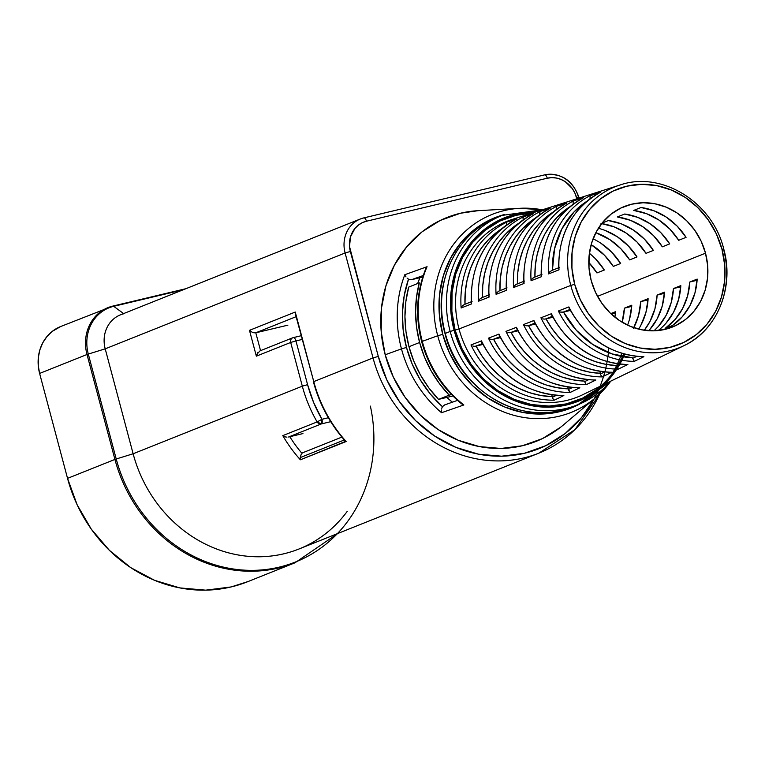 <?xml version="1.0" encoding="UTF-8"?>
<svg xmlns="http://www.w3.org/2000/svg" width="765" height="765" viewBox="0 0 765 765"><rect width="100%" height="100%" fill="white"/><g stroke="black" fill="none" stroke-linecap="round" stroke-linejoin="round"><path stroke-width="1.15" d="M516.413 208.558A106.593 96.371 68.2 0 0 437.723 335.759L442.734 334.343A102.52 92.68 -111.8 0 1 504.479 214.506L489.638 220.024L474.185 229.691L460.999 242.543L450.585 258.101L443.337 275.763L439.54 294.85L439.33 314.625L442.734 334.343L449.6 353.22L459.679 370.556L472.579 385.665L487.802 397.982L504.766 407.028L522.82 412.45L541.257 414.047L559.387 411.752L580.119 403.805M457.508 400.372L444.35 405.029L442.419 406.684A112.111 101.353 -111.8 0 1 406.483 347.453L401.472 348.878A116.194 105.044 -111.8 0 1 404.809 274.712L427.061 266.708L425.723 268.859C416.514 292.077 415.166 316.337 421.658 341.649C428.563 366.722 441.807 387.396 461.372 403.671L463.848 404.962A110.686 100.072 -111.8 0 1 422.261 341.353L421.658 341.649L422.261 341.353A110.686 100.072 68.2 0 0 463.848 404.962L441.529 412.718L441.415 409.983M541.945 209.744L519.741 208.31L477.915 210.691A120.497 108.946 68.2 0 0 385.197 354.769L401.472 348.878A116.194 105.044 68.2 0 0 441.529 412.718A116.194 105.044 -111.8 0 1 401.472 348.878L385.197 354.769A120.497 108.946 68.2 0 0 563.489 424.881L595.447 397.79A106.593 96.371 -111.8 0 1 437.723 335.759L422.261 341.353L437.723 335.759A106.593 96.371 -111.8 0 1 519.741 208.31A106.593 96.371 -111.8 0 1 541.744 209.725M599.76 393.889A132.45 119.742 -111.8 0 1 538.885 453.148A132.45 119.742 -111.8 0 1 373.033 357.924L313.765 381.601L295.252 312.043L249.476 330.337L256.351 356.165L290.69 342.452L302.318 386.172L133.129 453.769L105.207 348.84L345.111 252.986A29.864 27.005 -111.8 0 1 360.344 218.991L120.449 314.845A29.864 27.005 68.2 0 0 105.207 348.84L345.111 252.986L373.033 357.924L313.765 381.601A132.45 119.742 68.2 0 0 346.163 441.51L300.377 459.794L300.176 457.613L344.327 439.971L300.176 457.613L300.377 459.794L345.809 441.3M452.345 402.199A101.449 91.714 -111.8 0 1 446.875 397.408L452.345 402.199M610.413 381.601A106.593 96.371 -111.8 0 1 595.447 397.79L610.547 381.448M425.923 268.4L427.061 266.708A110.686 100.072 68.2 0 0 422.261 341.353A110.686 100.072 -111.8 0 1 427.061 266.708L404.809 274.712A116.194 105.044 68.2 0 0 401.472 348.878L406.483 347.453L403.193 330.193L402.428 312.77L404.216 295.634L408.5 279.196L411.388 279.722L422.777 277.016L419.899 277.695L417.69 283.509A101.449 91.714 -111.8 0 1 419.899 277.695L411.388 279.722L423.255 275.515L411.388 279.722L408.5 279.196A112.111 101.353 -111.8 0 0 406.483 347.453L412.22 364.13L420.272 379.822L430.418 394.118L442.419 406.684L441.759 408.309M608.816 348.132A128.329 116.022 -111.8 0 1 503.456 456.131A128.329 116.022 -111.8 0 1 378.293 356.404L350.37 251.475A25.752 23.275 -111.8 0 1 366.454 221.228A4.121 1.74 -103.4 0 0 363.872 217.872L360.344 218.991A29.864 27.005 -111.8 0 1 363.757 217.91A4.121 1.74 76.6 0 1 363.863 217.882A4.121 1.74 76.6 0 1 366.454 221.228L547.252 178.216A4.121 1.74 -103.4 0 0 544.661 174.86A4.121 1.74 -103.4 0 0 544.556 174.898A4.121 1.74 76.6 0 1 544.67 174.86A4.121 1.74 76.6 0 1 547.252 178.216A25.752 23.275 -111.8 0 1 576.552 197.657L578.895 197.255L576.552 197.657L576.848 198.795L574.821 192.914L572.297 188.563L565.23 181.678L560.975 179.402L556.432 178.044L551.804 177.643L547.252 178.216L366.454 221.228L362.151 222.758L358.278 225.187L354.96 228.419L350.523 236.758L349.519 246.521L378.293 356.404L386.899 380.042L399.512 401.74L415.653 420.664L434.711 436.079L455.95 447.401L478.546 454.19L501.63 456.189L524.331 453.31L545.761 445.689L565.096 433.592L581.601 417.499L594.644 398.03M560.602 427.243L542.442 438.603L522.313 445.766L501.008 448.462L479.33 446.578L458.111 440.21L438.173 429.576L420.272 415.099L405.115 397.331L393.267 376.963L385.197 354.769L381.2 331.599L381.439 308.352L385.904 285.919L394.424 265.159L406.664 246.866L422.165 231.757L440.324 220.406L460.444 213.244L478.202 210.671M112.723 306.115A4.121 1.74 -103.4 0 1 112.828 306.086A4.121 1.74 76.6 0 1 113.689 306.325A40.641 36.749 68.2 0 0 88.3 354.061A40.641 36.749 -111.8 0 1 113.689 306.325L123.614 313.574L113.689 306.325L183.112 289.801L113.689 306.325A4.121 1.74 -103.4 0 0 112.828 306.086L60.636 326.54A41.195 37.246 68.2 0 0 39.617 373.435L87 354.501A41.195 37.246 -111.8 0 1 108.018 307.607A41.195 37.246 -111.8 0 1 112.723 306.115A41.195 37.246 68.2 0 0 107.645 307.76A41.195 37.246 68.2 0 0 87 354.501L114.922 459.43L67.54 478.364L39.617 373.435L87 354.501L114.922 459.43L67.54 478.364A143.772 129.983 68.2 0 0 247.583 581.735L294.965 562.801A143.772 129.983 -111.8 0 1 114.922 459.43A143.772 129.983 68.2 0 0 291.522 564.111M248.07 581.534L231.145 586.937L205.718 590.159L179.852 587.912L154.54 580.31L130.748 567.63L109.395 550.351L91.303 529.16L77.169 504.852L67.54 478.364L39.617 373.435L38.25 365.507L38.336 357.561L39.857 349.892L42.773 342.797L46.961 336.543L52.259 331.379L60.789 326.473M293.473 337.566L301.161 335.739L292.785 337.767L260.071 350.829L256.849 354.329L256.351 356.165L290.69 342.452A4.121 3.72 -111.8 0 1 293.263 337.614A4.121 3.72 68.2 0 0 290.69 342.452L295.95 340.932A4.121 1.74 -103.4 0 0 293.358 337.585A4.121 1.74 -103.4 0 0 293.263 337.614A4.121 1.74 76.6 0 1 293.358 337.585A4.121 1.74 76.6 0 1 295.95 340.932L307.587 384.661L295.95 340.932L290.69 342.452L302.318 386.172L307.587 384.661A128.329 116.022 -111.8 0 0 321.931 419.287A4.121 1.74 76.6 0 1 321.348 423.915L330.729 421.678L321.348 423.915L321.931 419.287L317.121 421.917L321.931 419.287L328.357 417.757L321.931 419.287L313.612 402.447L307.587 384.661L302.318 386.172A132.45 119.742 68.2 0 0 317.121 421.917L282.792 435.629A132.45 119.742 68.2 0 0 300.377 459.794A132.45 119.742 -111.8 0 1 282.792 435.629L317.121 421.917A132.45 119.742 -111.8 0 1 302.318 386.172L133.129 453.769A132.45 119.742 68.2 0 0 298.991 548.993L538.885 453.148L574.945 429.662L600.123 393.535M544.776 174.841A29.864 27.005 -111.8 0 1 578.55 197.446L579.115 198.078M347.291 511.288A132.45 119.742 -111.8 0 1 228.238 552.77A132.45 119.742 -111.8 0 1 133.129 453.769L116.223 458.99L88.3 354.061L116.223 458.99L133.129 453.769L105.207 348.84L88.3 354.061L105.207 348.84A29.864 27.005 -111.8 0 1 123.863 313.755M370.384 406.11A143.227 129.486 -111.8 0 1 275.935 567.879A143.227 129.486 -111.8 0 1 116.223 458.99A143.227 129.486 68.2 0 0 337.336 533.674M287.889 325.154L255.797 332.794L260.549 350.647L255.797 332.794L287.889 325.154M295.95 340.932L302.146 339.459L295.95 340.932M321.348 423.915L288.577 437.006L302.94 433.573L288.577 437.006L321.348 423.915A4.121 3.72 -111.8 0 1 317.121 421.917L321.348 423.915M303.112 452.593A4.121 3.72 68.2 0 1 303.581 452.44A4.121 3.72 68.2 0 0 301.955 453.358A128.329 116.022 -111.8 0 1 289.811 436.7A128.329 116.022 -111.8 0 0 301.955 453.358L301.945 453.368A4.121 3.72 68.2 0 1 303.112 452.593L341.878 437.102M254.209 332.871L252.45 332.431L255.797 332.794L296.093 316.691L255.768 332.794M283.997 436.394L285.383 436.92M286.932 437.159L285.345 436.911M301.219 454.305L300.176 457.585M345.149 440.812L346.163 441.51A132.45 119.742 -111.8 0 1 313.765 381.601L295.252 312.043L295.309 313.746L295.252 312.043L249.476 330.337L252.45 332.431L249.476 330.337L256.351 356.165L257.824 352.646M313.813 381.792L295.309 313.746M116.223 458.99L114.922 459.43L116.223 458.99M88.3 354.061L87 354.501L88.3 354.061M185.799 288.73L112.943 306.067M578.895 197.255C572.679 180.205 561.271 172.737 544.661 174.86L363.863 217.882A4.121 1.74 -103.4 0 0 363.757 217.91A29.864 27.005 68.2 0 0 360.076 219.106A29.864 27.005 68.2 0 0 345.111 252.986L350.37 251.475L345.111 252.986L373.033 357.924L378.293 356.404L373.033 357.924A132.45 119.742 68.2 0 0 535.72 454.353M544.556 174.898L363.977 217.862M406.005 276.892L405.24 275.735M444.704 404.924L442.419 406.684M441.348 411.455L441.529 412.718L463.848 404.962L462.031 404.14M407.114 278.106L408.5 279.196M621.716 353.334A102.52 92.68 -111.8 0 1 530.317 413.569A102.52 92.68 -111.8 0 1 442.734 334.343L437.723 335.759A106.593 96.371 68.2 0 0 588.811 402.897M620.836 184.767A86.646 78.336 68.2 0 0 570.786 285.431L574.697 284.312A83.557 75.544 -111.8 0 1 626.879 186.172A83.557 75.544 -111.8 0 1 721.969 249.275L723.499 249.103A86.646 78.336 -111.8 0 1 683.9 345.694A86.646 78.336 -111.8 0 1 570.786 285.431L459.019 328.95A94.659 85.584 68.2 0 0 579.344 396.27M623.618 353.889A97.748 88.377 -111.8 0 1 535.682 405.259A97.748 88.377 -111.8 0 1 455.108 330.069L459.019 328.95A94.659 85.584 68.2 0 0 582.595 394.788L683.9 345.694C717.14 330.432 734.687 287.401 723.728 248.969L721.969 249.275L716.365 233.88L708.151 219.756L697.642 207.439L685.23 197.399L671.412 190.026L656.695 185.608L641.663 184.308L626.879 186.172L612.928 191.145L600.334 199.015L589.586 209.495L581.094 222.175L575.194 236.567L572.096 252.125L571.933 268.247L574.697 284.312L580.3 299.708L588.515 313.832L599.024 326.148L611.436 336.189L625.263 343.561L639.97 347.979L655.003 349.28L669.786 347.415L683.738 342.443L696.332 334.573L707.08 324.092L715.571 311.412L721.481 297.021L724.57 281.463L724.742 265.34L721.969 249.275A83.557 75.544 -111.8 0 1 669.786 347.415A83.557 75.544 -111.8 0 1 574.697 284.312L570.786 285.431A86.646 78.336 -111.8 0 1 619.736 185.101C661.352 170.365 712.607 202.113 723.728 248.969L723.499 249.103M504.632 214.458A101.965 92.183 68.2 0 0 450.164 331.446L454.114 330.308A98.876 89.39 -111.8 0 1 535.615 211.962L515.868 214.181L499.354 220.062L484.455 229.376L471.737 241.778L461.687 256.782L454.697 273.813L451.034 292.22L450.843 311.298L454.114 330.308L460.74 348.524L470.465 365.24L482.906 379.813L497.585 391.69L513.946 400.411L531.35 405.641L549.146 407.181L566.626 404.972L583.14 399.091L598.039 389.777L604.436 384.202M570.508 407.64A101.965 92.183 -111.8 0 1 445.259 333.406L450.164 331.446L445.259 333.406A101.965 92.183 68.2 0 0 572.947 406.712C523.365 428.496 458.541 391.135 445.001 333.55C431.364 286.091 455.003 233.115 497.288 217.346A101.965 92.183 68.2 0 0 445.259 333.406L445.259 333.406A101.965 92.183 -111.8 0 1 499.727 216.418M438.565 399.387L449.189 395.142A110.198 99.632 -111.8 0 1 419.612 342.481L408.979 346.727A110.198 99.632 68.2 0 0 438.565 399.387L452.861 395.983L438.565 399.387L428.773 387.826L420.482 375.032L413.846 361.243L408.979 346.727L419.612 342.481A110.198 99.632 -111.8 0 1 419.316 282.859L408.692 287.105L405.852 301.659L404.943 316.643L405.995 331.761L408.979 346.727A110.198 99.632 68.2 0 1 408.692 287.105L419.316 282.859L416.476 297.413L415.577 312.397L416.629 327.516L419.612 342.481L424.47 356.997L431.106 370.786L439.406 383.581L449.189 395.142L438.565 399.387M705.512 253.186A64.882 58.656 -111.8 0 1 672.406 327.047A64.882 58.656 -111.8 0 1 591.154 280.401L589.002 267.922L589.136 255.405L591.536 243.327L596.126 232.149L602.715 222.299L611.063 214.162L620.845 208.051L631.68 204.188L643.155 202.744L654.83 203.748L666.248 207.181L676.987 212.909L686.626 220.703L694.783 230.265L701.161 241.233L705.512 253.186L707.663 265.665L707.539 278.183L705.129 290.26L700.549 301.439L693.951 311.288L685.603 319.426L675.83 325.536L664.995 329.399L653.52 330.843L641.845 329.839L630.417 326.406L619.679 320.678L610.049 312.885L601.883 303.322L595.505 292.354L591.154 280.401A64.882 58.656 -111.8 0 1 624.259 206.54A64.882 58.656 -111.8 0 1 705.512 253.186L597.522 296.332L705.512 253.186M615.423 311.738L610.786 313.593L615.423 311.738A64.882 58.656 68.2 0 1 614.917 317.198M624.412 308.152A64.882 58.656 -111.8 0 1 622.136 322.237L624.412 308.152L631.699 306.411L624.412 308.152L631.775 305.206L624.412 308.152M627.568 325.144A64.882 58.656 68.2 0 0 631.775 305.206L629.566 319.053M638.641 329.122A64.882 58.656 68.2 0 0 648.118 298.675L640.764 301.62A64.882 58.656 -111.8 0 1 633.793 327.688M657.116 295.089A64.882 58.656 -111.8 0 1 644.302 330.251L649.858 321.692L654.907 308.926L657.116 295.089L664.393 293.349L657.116 295.089L664.469 292.144L657.116 295.089M648.758 330.729A64.882 58.656 68.2 0 0 664.469 292.144L662.26 305.99L657.221 318.747L649.6 329.801M673.458 288.548A64.882 58.656 -111.8 0 1 654.018 330.834L658.589 326.206L666.21 315.161L671.249 302.395L673.458 288.548L680.745 286.818L673.458 288.548L680.821 285.613L673.458 288.548M658.168 330.557A64.882 58.656 68.2 0 0 680.821 285.613L678.612 299.459L673.573 312.216L665.952 323.27M665.11 328.462L672.473 325.527A64.882 58.656 68.2 0 0 697.173 279.082L689.81 282.017A64.882 58.656 -111.8 0 1 665.11 328.462L674.94 319.674L682.562 308.63L687.601 295.864L689.81 282.017L697.097 280.286L689.81 282.017L697.173 279.082L694.955 292.928L689.915 305.684L682.294 316.739L672.473 325.527L665.11 328.462M610.719 381.161A101.965 92.183 -111.8 0 1 577.852 404.752A101.965 92.183 -111.8 0 1 450.164 331.446A101.965 92.183 -111.8 0 1 502.194 215.386L542.414 209.792M554.223 400.2A94.277 85.24 -111.8 0 1 470.991 344.958L481.472 340.884A93.531 84.561 68.2 0 0 563.834 395.534L554.223 400.2L552.751 398.412L554.223 400.2L563.834 395.534L562.619 395.582L563.834 395.534A93.531 84.561 -111.8 0 1 481.472 340.884L470.991 344.958A94.277 85.24 68.2 0 0 554.223 400.2M568.443 389.471L567.812 387.004L568.443 389.471L572.43 387.539L568.443 389.471L570.241 392.435L579.841 387.769A92.278 83.423 -111.8 0 1 498.952 334.095L499.086 335.022L498.952 334.095L488.462 338.168L490.461 339.268L488.462 338.168A93.024 84.102 68.2 0 0 570.241 392.435A93.024 84.102 -111.8 0 1 488.462 338.168L498.952 334.095A92.278 83.423 68.2 0 0 579.841 387.769L570.241 392.435L568.768 390.638M586.248 384.661A91.781 82.974 -111.8 0 1 505.952 331.379L516.432 327.305A91.025 82.295 68.2 0 0 595.859 380.004L586.248 384.661L584.326 381.094L573.368 379.918L562.552 377.183L552.081 372.928L542.136 367.229L532.909 360.2L524.551 351.957L517.226 342.663L511.058 332.479L517.876 330.853L511.058 332.479A88.692 80.182 -111.8 0 0 584.326 381.094L586.248 384.661L595.859 380.004L594.644 380.042L595.859 380.004A91.025 82.295 -111.8 0 1 516.432 327.305L505.952 331.379A91.781 82.974 68.2 0 0 586.248 384.661M602.256 376.896A90.528 81.845 -111.8 0 1 523.432 324.589L533.922 320.506A89.773 81.166 68.2 0 0 611.866 372.239L602.256 376.896L600.812 375.118L602.256 376.896L611.866 372.239L610.661 372.268L611.866 372.239A89.773 81.166 -111.8 0 1 533.922 320.506L523.432 324.589A90.528 81.845 68.2 0 0 602.256 376.896M634.281 361.357A88.023 79.579 -111.8 0 1 558.393 311.001L568.883 306.928A87.267 78.9 68.2 0 0 643.891 356.7L634.281 361.357L632.378 357.762L611.971 353.908L592.846 344.518L576.313 330.241L563.518 312.072L570.346 310.447L562.916 312.216L569.839 309.519L562.916 312.216L560.382 312.082L558.393 311.001A88.023 79.579 68.2 0 0 634.281 361.357L643.891 356.7L642.686 356.729L643.891 356.7A87.267 78.9 -111.8 0 1 568.883 306.928L558.393 311.001L560.382 312.082L563.518 312.072A84.934 76.787 -111.8 0 0 632.378 357.762L634.281 361.357M618.273 369.132A89.276 80.708 -111.8 0 1 540.912 317.791L551.402 313.717A88.52 80.029 68.2 0 0 627.874 364.465L618.273 369.132L616.361 365.536L605.861 364.341L595.495 361.663L585.464 357.551L575.94 352.091L567.085 345.359L559.052 337.48L551.995 328.596L546.028 318.871L552.856 317.245L546.028 318.871A86.187 77.915 -111.8 0 0 616.361 365.536L618.273 369.132L627.874 364.465L626.669 364.494L627.874 364.465A88.52 80.029 -111.8 0 1 551.402 313.717L540.912 317.791A89.276 80.708 68.2 0 0 618.273 369.132M619.736 185.101L512.493 219.345A94.659 85.584 68.2 0 0 459.019 328.95L570.786 285.431A86.646 78.336 68.2 0 0 680.927 347.052M462.29 305.914L464.432 304.48L462.29 305.904L461.142 307.979L471.632 303.887L461.142 307.979A94.277 85.24 -111.8 0 1 506.832 222.07L516.824 218.895A93.531 84.561 68.2 0 0 471.632 303.887L471.307 303.131L471.632 303.887A93.531 84.561 -111.8 0 1 516.824 218.895L515.773 219.507M497.24 292.307L499.382 290.882L497.25 292.287L496.093 294.362L506.583 290.27L496.093 294.362A91.781 82.974 -111.8 0 1 540.167 211.475L550.169 208.3A91.025 82.295 68.2 0 0 506.583 290.27L506.239 288.797L506.583 290.27A91.025 82.295 -111.8 0 1 550.169 208.3L549.117 208.922M549.681 271.891L551.814 270.485L549.691 271.881L548.534 273.927L559.014 269.844L558.68 268.372L559.014 269.844A87.267 78.9 -111.8 0 1 600.181 192.426A87.267 78.9 68.2 0 0 559.014 269.844L548.534 273.927A88.023 79.579 -111.8 0 1 590.178 195.601L599.138 193.057M533.157 277.829L534.333 277.284L532.211 278.68L531.053 280.736L541.534 276.653L531.053 280.736A89.276 80.708 -111.8 0 1 573.511 200.899L583.513 197.724A88.52 80.029 68.2 0 0 541.534 276.653L541.199 275.18L541.534 276.653A88.52 80.029 -111.8 0 1 583.513 197.724L582.461 198.345M515.687 284.628L516.853 284.083L514.73 285.488L513.573 287.544L524.063 283.461L513.573 287.544A90.528 81.845 -111.8 0 1 556.834 206.187L566.836 203.012A89.773 81.166 68.2 0 0 524.063 283.461L523.719 281.989L524.063 283.461A89.773 81.166 -111.8 0 1 566.836 203.012L565.784 203.633M479.76 299.105L481.902 297.681L479.77 299.096L478.622 301.171L489.103 297.078L478.622 301.171A93.024 84.102 -111.8 0 1 523.499 216.772L533.501 213.598A92.278 83.423 68.2 0 0 489.103 297.078L488.787 296.323L489.103 297.078A92.278 83.423 -111.8 0 1 533.501 213.598L532.44 214.219M600.994 385.866L597.398 388.869L582.662 398.077L566.339 403.891L549.05 406.072L531.465 404.551L514.252 399.378L498.082 390.762L483.566 379.019L471.269 364.609L461.658 348.075L455.108 330.069L451.866 311.279L452.058 292.421L455.682 274.224L462.596 257.384L472.521 242.543L485.096 230.294L499.832 221.075L516.155 215.271L531.971 213.119A97.748 88.377 -111.8 0 0 455.108 330.069L459.019 328.95A94.659 85.584 68.2 0 1 513.698 218.972M589.385 253.301A64.882 58.656 68.2 0 1 604.321 270.007L596.958 272.942A64.882 58.656 -111.8 0 0 588.782 262.462L596.958 272.942L604.321 270.007L595.447 258.8M593.076 238.823A64.882 58.656 68.2 0 1 620.664 263.476L613.31 266.411A64.882 58.656 -111.8 0 0 591.154 244.666L604.436 255.204L613.31 266.411L620.664 263.476L611.79 252.268L600.965 243.28M598.354 228.305A64.882 58.656 68.2 0 1 637.015 256.944L629.662 259.88A64.882 58.656 -111.8 0 0 595.839 232.684L609.954 239.684L620.788 248.673L629.662 259.88L637.015 256.944L628.142 245.737L617.317 236.748L605.067 230.428M601.003 223.485L614.066 226.832L626.306 233.153L637.13 242.142L646.004 253.349L653.367 250.413L644.493 239.206L633.659 230.217L621.419 223.896L608.366 220.549L602.103 223.045L608.366 220.549A64.882 58.656 68.2 0 1 653.367 250.413L646.004 253.349A64.882 58.656 -111.8 0 0 601.682 223.581M617.355 216.954L630.408 220.301L642.657 226.622L653.482 235.61L662.356 246.818L669.719 243.882L660.836 232.675L650.011 223.686L637.771 217.365L624.709 214.018L617.355 216.954A64.882 58.656 -111.8 0 1 662.356 246.818L669.719 243.882A64.882 58.656 68.2 0 0 624.709 214.018L617.355 216.954M633.707 210.423L646.76 213.77L659 220.091L669.834 229.079L678.708 240.287L686.062 237.341L677.188 226.144L666.363 217.155L654.113 210.834L641.06 207.487L633.707 210.423A64.882 58.656 -111.8 0 1 678.708 240.287L686.062 237.341A64.882 58.656 68.2 0 0 641.06 207.487L633.707 210.423M534.926 277.026A86.187 77.915 -111.8 0 1 569.829 206.789L557.083 217.298L550.303 225.407L544.651 234.492L540.214 244.379L537.087 254.917L535.309 265.895L534.926 277.131M586.879 201.281L574.161 211.79L562.007 228.63L554.587 248.596L552.416 270.332M517.436 283.834A87.439 79.053 -111.8 0 1 552.789 212.288L540.014 222.806L533.081 231.078L527.295 240.353L522.772 250.461L519.588 261.228L517.8 272.455L517.436 283.939M499.947 290.633A88.692 80.182 -111.8 0 1 535.739 217.776L522.944 228.314L515.849 236.748L509.939 246.215L505.321 256.543L502.089 267.54L500.281 279.005L499.956 290.738M482.466 297.442A89.935 81.31 -111.8 0 1 518.699 223.275L505.875 233.822L498.617 242.419L492.584 252.077L487.879 262.625L484.589 273.851L482.772 285.565L482.466 297.547M464.977 304.241A91.188 82.448 -111.8 0 1 501.658 228.773L488.797 239.33L481.386 248.09L475.228 257.948L470.427 268.706L467.09 280.162L465.263 292.125L464.986 304.346M611.159 313.946L615.347 312.952L611.159 313.946M633.516 328.223L638.555 315.457L640.764 301.62L648.118 298.675L645.909 312.522L640.869 325.278M640.764 301.62L648.051 299.88L640.764 301.62M620.635 364.169L616.504 366.177L620.635 364.169M552.359 316.328L545.426 319.015L552.359 316.328M636.71 356.375L632.521 358.403L636.71 356.375M599.827 371.369L600.343 373.32L589.614 372.134L579.029 369.428L568.778 365.24L559.043 359.655L549.997 352.78L541.802 344.719L534.611 335.634L528.548 325.67L535.357 324.054L528.548 325.67A87.439 79.053 -111.8 0 0 600.343 373.32L599.827 371.369M600.477 373.942L604.57 371.962L600.477 373.942L600.343 373.32L600.812 375.118M525.44 325.68L527.965 325.814L534.869 323.126L527.955 325.823M588.505 379.746L584.46 381.706L588.505 379.746M517.389 329.935L510.475 332.622L517.389 329.935M568.309 388.869L557.121 387.712L546.076 384.938L535.385 380.607L525.239 374.802L515.811 367.621L507.3 359.206L499.832 349.691L493.568 339.278L500.387 337.661L493.568 339.278A89.935 81.31 -111.8 0 0 568.309 388.869M499.899 336.734L492.995 339.421L499.899 336.734M551.804 394.826L552.292 396.653L540.874 395.495L529.61 392.694L518.689 388.295L508.333 382.376L498.723 375.041L490.04 366.445L482.447 356.729L476.088 346.076L482.897 344.46L476.088 346.076A91.188 82.448 -111.8 0 0 552.292 396.653L551.804 394.826M552.426 397.255L556.365 395.323L552.416 397.236L552.292 396.653L552.76 398.422M482.419 343.542L475.524 346.22L482.419 343.542M451.493 394.597L449.189 395.142L451.493 394.597M624.661 354.176A98.876 89.39 -111.8 0 1 535.739 406.368A98.876 89.39 -111.8 0 1 454.114 330.308L450.164 331.446A101.965 92.183 68.2 0 0 575.414 405.68M516.824 218.895L506.832 222.07L506.344 223.992L506.832 222.07A94.277 85.24 68.2 0 0 461.142 307.979L461.611 306.88M471.278 302.405L471.307 303.131M506.344 223.992L506.621 225.13M550.169 208.3L540.167 211.475L539.698 213.397L540.167 211.475A91.781 82.974 68.2 0 0 496.093 294.362L496.562 293.272M539.698 213.397L539.975 214.535M600.181 192.426L590.178 195.601L590.006 198.642L590.178 195.601A88.023 79.579 68.2 0 0 548.534 273.927L549.002 272.847M552.416 270.217A84.934 76.787 -111.8 0 1 586.87 201.291M698.655 235.811L697.728 235.763L698.655 235.811M583.513 197.724L573.511 200.899L573.052 202.811L573.511 200.899A89.276 80.708 68.2 0 0 531.053 280.736L531.522 279.655M541.199 275.18L541.228 275.888M573.052 202.811L573.329 203.939M566.836 203.012L556.834 206.187L556.375 208.109L556.834 206.187A90.528 81.845 68.2 0 0 513.573 287.544L514.042 286.464M523.719 281.989L523.748 282.696M556.375 208.109L556.652 209.237M533.501 213.598L523.499 216.772L523.021 218.694L523.499 216.772A93.024 84.102 68.2 0 0 478.622 301.171L479.081 300.081M488.759 295.596L488.787 296.323L488.759 295.596M523.021 218.694L523.298 219.832M597.618 387.501L588.008 392.158M613.645 379.727L604.034 384.393M629.681 371.962L620.061 376.619M645.708 364.188L636.088 368.854M661.735 356.414L652.115 361.08M677.761 348.639L668.141 353.306M542.901 318.871L544.125 319.11M541.811 318.412L540.912 317.791L541.811 318.412M626.707 364.503L627.874 364.465M551.536 314.635L551.402 313.717L551.536 314.635M544.144 319.11L545.435 319.015M569.38 308.582L569.017 307.846M642.667 356.72L643.891 356.7M525.421 325.67L523.432 324.589L525.421 325.67M534.41 322.18L534.047 321.434M610.633 372.268L611.866 372.239M507.941 332.469L509.174 332.708M506.851 332L505.952 331.379L506.851 332M594.673 380.042L595.859 380.004M516.566 328.223L516.432 327.305L516.566 328.223M509.184 332.718L510.485 332.612M490.461 339.268L493.004 339.421M579.841 387.769L578.56 387.798M499.086 335.022L499.44 335.778L499.086 335.022M472.98 346.067L474.214 346.306M471.89 345.589L470.991 344.958L471.89 345.589M481.606 341.812L481.472 340.884L481.606 341.812M474.233 346.316L475.534 346.22M562.619 395.582L563.834 395.534M344.613 440.296C329.763 423.313 319.359 403.805 313.411 381.802M294.965 562.801L337.872 533.463M112.828 306.086L185.857 288.711M497.288 217.346L502.194 215.386M572.947 406.712L577.852 404.752L610.852 381.094M464.059 304.604L472.072 301.477M471.25 302.768C470.504 264.288 485.612 236.366 516.576 219.01M499.01 291.006L507.032 287.879M506.21 289.16C505.665 252.182 520.238 225.264 549.911 208.424M558.66 268.725C558.412 234.023 572.163 208.625 599.903 192.56M551.431 270.6L559.473 267.473M533.96 277.399L541.993 274.272M541.171 275.543C540.836 240.076 554.855 214.171 583.236 197.848M516.48 284.197L524.513 281.08M523.69 282.352C523.25 246.129 537.546 219.718 566.578 203.136M481.529 297.805L489.552 294.678M488.73 295.959C488.089 258.235 502.921 230.82 533.243 213.712M627.08 364.522C594.156 362.725 569.036 346.249 551.708 315.084M643.088 356.748C610.862 354.893 586.229 338.742 569.198 308.285M611.082 372.287C577.451 370.556 551.833 353.746 534.219 321.874M595.074 380.062C560.755 378.388 534.639 361.252 516.738 328.673M579.067 387.826C544.049 386.21 517.446 368.759 499.258 335.462M563.059 395.601C527.343 394.042 500.243 376.265 481.768 342.261"/></g></svg>
